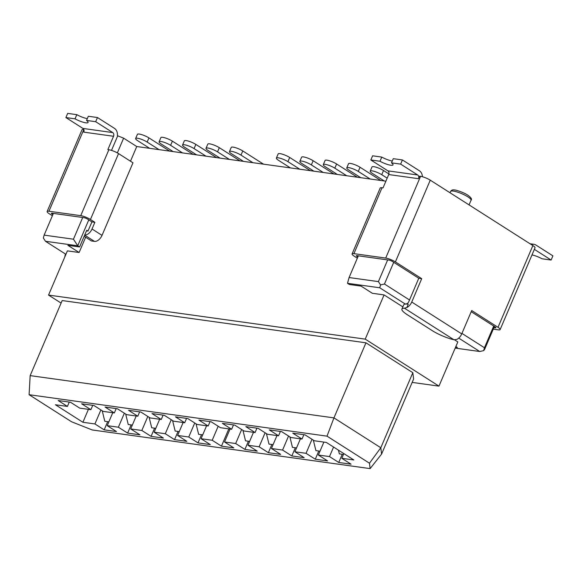 <?xml version="1.0" encoding="UTF-8"?>
<svg xmlns="http://www.w3.org/2000/svg" width="582" height="582" viewBox="0 0 582 582"><rect width="100%" height="100%" fill="white"/><g stroke="black" fill="none" stroke-linecap="round" stroke-linejoin="round"><path stroke-width="0.87" d="M112.748 412.725L107.234 425.66L116.48 431.553L104.171 429.843L107.663 421.659M102.214 410.768L104.789 421.259L108.87 421.826M92.734 405.334L90.879 409.684L79.734 408.135L70.487 402.242L58.171 400.525L67.425 406.425L55.399 404.752L82.899 422.277L88.413 409.342M370.843 159.977L379.995 161.25L381.777 157.082L372.626 155.809L370.843 159.977L387.91 170.853A2.786 2.146 97.9 0 1 388.718 174.549L418.509 178.696L419.571 176.193L420.568 176.331A7.42 1.571 23.1 0 1 430.258 180.165L532.872 245.568L498.01 327.317L471.696 310.548L461.737 333.901A7.42 4.467 122.5 0 1 456.848 339.393L453.96 339.764A18.559 3.936 -156.9 0 1 432.259 330.641L407.262 314.709A18.559 3.936 -156.9 0 1 401.922 309.057A18.559 3.936 -156.9 0 1 404.446 308.205L406.854 307.529A7.42 4.467 122.5 0 0 411.743 302.036L421.703 278.676L418.771 278.269L392.464 261.5A2.786 0.589 -156.9 0 0 388.827 260.067L357.042 255.643A2.786 0.589 -156.9 0 0 356.359 255.745A2.786 0.589 -156.9 0 0 357.159 256.589L357.835 257.026M95.681 121.703L97.463 117.535L88.311 116.262L86.529 120.43L95.681 121.703L112.741 132.58A2.786 2.146 97.9 0 1 113.548 136.275L107.859 149.618L108.856 149.756A7.42 1.571 -156.9 0 1 118.546 153.597L132.98 162.8L102.032 235.368A7.42 4.467 -57.5 0 1 94.488 241.385L91.498 240.97L84.157 236.292M84.696 235.033A7.42 4.467 -57.5 0 0 92.029 228.995L94.873 222.317L90.443 219.494A7.42 1.571 -156.9 0 0 80.745 215.653L48.961 211.23A7.42 1.571 -156.9 0 0 47.135 211.506A7.42 1.571 -156.9 0 0 49.274 213.769L52.395 215.755M113.548 136.275L83.757 132.129A2.786 2.146 97.9 0 0 82.95 128.433L65.89 117.557L67.672 113.388L76.817 114.661L75.042 118.83L65.89 117.557M86.529 120.43A9.276 1.972 23.1 0 1 88.071 122.475A9.276 1.972 23.1 0 1 75.042 118.83M87.307 118.612A9.276 1.972 23.1 0 1 76.817 114.661M97.463 117.535L114.523 128.404A7.42 5.718 -82.1 0 1 117.375 135.533L117.739 135.766L111.504 150.396M44.13 235.121L73.456 239.202L77.733 245.771L45.476 241.283L43.337 237.994L44.13 235.121L53.391 213.405M73.456 239.202L82.717 217.486M52.882 214.605L52.205 214.176A2.786 0.589 23.1 0 1 51.398 213.325A2.786 0.589 23.1 0 1 52.089 213.223L83.873 217.646A2.786 0.589 23.1 0 1 87.504 219.087L91.941 221.909L87.969 231.076L86.725 230.283L79.603 246.964L77.733 245.771L88.77 219.887M117.346 152.891L123.624 138.167L117.717 135.824M65.926 254.319L45.476 241.283M65.54 254.072A7.42 4.467 -57.5 0 0 64.849 256.844M83.801 129.488A7.42 1.571 -156.9 0 0 81.997 129.764L47.135 211.506M94.873 222.317L91.941 221.909M87.969 231.076L86.471 230.872M123.624 138.167L136.748 146.533L130.492 161.207M79.603 246.964L67.876 245.335L79.123 252.501L85.641 237.23M402.846 306.881L384.084 294.921L365.227 339.131L48.539 295.081L61.103 303.084M454.586 339.859L457.823 341.925L438.966 386.128L365.227 339.131M384.084 294.921L372.356 293.292L361.102 286.118L349.375 284.489L347.498 283.296L349.084 277.541L358.352 255.825M418.509 178.696A2.786 2.146 97.9 0 0 417.701 174.993L400.642 164.124L402.417 159.948L419.477 170.824A7.42 5.718 -82.1 0 1 422.379 176.717M402.417 159.948L393.265 158.675L391.49 162.851L400.642 164.124M379.995 161.25A9.276 1.972 -156.9 0 0 393.025 164.895A9.276 1.972 -156.9 0 0 391.49 162.851M381.777 157.082A9.276 1.972 -156.9 0 0 392.268 161.025M531.482 244.687A7.42 5.718 -82.1 0 1 534.014 244.309A7.42 5.718 -82.1 0 1 535.84 244.993L552.9 255.862L551.118 260.038L534.363 249.351M498.01 327.317A7.42 1.571 23.1 0 1 500.142 329.572A7.42 1.571 23.1 0 1 498.316 329.849L493.26 329.143M532.872 245.568A7.42 1.571 23.1 0 1 535.011 247.83L500.142 329.572M357.348 258.175L354.227 256.182A7.42 1.571 23.1 0 1 352.088 253.927A7.42 1.571 23.1 0 1 353.921 253.65L385.706 258.073A7.42 1.571 23.1 0 1 395.396 261.907L421.703 278.676M493.885 327.673L495.195 327.855A2.786 0.589 -156.9 0 0 495.879 327.753A2.786 0.589 -156.9 0 0 495.078 326.902L471.209 311.69M405.981 303.884L406.221 304.037A18.559 3.936 23.1 0 1 408.273 304.204L405.981 303.884A2.786 1.673 -57.5 0 0 408.811 301.629L418.771 278.269M531.992 254.909A9.276 1.972 -156.9 0 1 541.973 258.764L551.118 260.038M388.718 174.549L383.021 187.891L382.025 187.753L353.921 253.65M352.088 253.927L380.199 188.03A7.42 1.571 23.1 0 1 382.025 187.753M347.498 283.296L379.755 287.777L380.548 284.904L378.409 281.615L387.67 259.899M380.548 284.904L384.469 284.016L393.723 262.307M493.718 326.036L484.457 347.745L461.948 333.406M409.51 299.985L384.469 284.016M484.457 347.745L483.664 350.626L484.646 349.331L494.394 326.473M455.189 348.094L479.743 351.513L483.664 350.626M455.568 347.214L457.343 347.461L455.866 346.516M387.176 178.157L381.741 174.695A7.42 1.571 -156.9 0 0 374.612 171.464A7.42 1.571 -156.9 0 0 370.225 171.13L372 166.961A7.42 1.571 23.1 0 1 376.394 167.296A7.42 1.571 23.1 0 1 383.523 170.526L388.907 173.96M370.225 171.13A7.42 1.571 -156.9 0 0 372.364 173.392L384.236 180.958L385.881 181.191M342.238 454.287L338.746 462.472L351.062 464.189L341.816 458.289L353.841 459.962L326.342 442.436L314.316 440.763L305.07 434.87L292.753 433.154L302 439.054L290.862 437.504L281.615 431.604L269.299 429.894L278.545 435.787L267.4 434.237L258.153 428.345L245.837 426.628L255.083 432.528L243.945 430.978L234.699 425.078L222.382 423.369L231.629 429.261L220.483 427.712L211.237 421.819L198.92 420.102L208.174 426.002L197.029 424.453L187.782 418.553L175.466 416.843L184.712 422.736L173.567 421.186L164.32 415.293L152.004 413.576L161.258 419.477L150.112 417.927L140.866 412.027L128.549 410.317L137.796 416.21L126.65 414.66L117.404 408.768L105.087 407.051L114.341 412.951L103.196 411.401L93.949 405.501L81.633 403.792L90.879 409.684M343.453 454.455L339.371 453.887L338.455 450.155M169.682 151.116L148.941 137.898L147.159 142.066A7.42 1.571 -156.9 0 0 140.036 138.836A7.42 1.571 -156.9 0 0 135.642 138.501A7.42 1.571 -156.9 0 0 137.781 140.764L149.654 148.33L173.109 151.589L161.236 144.023A7.42 1.571 -156.9 0 1 159.097 141.761A7.42 1.571 -156.9 0 1 163.491 142.095A7.42 1.571 -156.9 0 1 170.621 145.325L182.493 152.899L173.109 151.589M135.642 138.501L137.425 134.333A7.42 1.571 23.1 0 1 141.812 134.668A7.42 1.571 23.1 0 1 148.941 137.898M147.159 142.066L159.039 149.632M182.493 152.899L370.159 179.001L358.286 171.435A7.42 1.571 -156.9 0 0 351.157 168.205A7.42 1.571 -156.9 0 0 346.763 167.871L348.545 163.695A7.42 1.571 23.1 0 1 352.932 164.029A7.42 1.571 23.1 0 1 360.062 167.26L380.803 180.478M346.763 167.871A7.42 1.571 -156.9 0 0 348.902 170.126L360.775 177.699M318.783 451.021L315.291 459.213L327.608 460.922L318.354 455.029L329.499 456.579L338.746 462.472M319.991 451.188L315.91 450.621L313.334 440.138M346.697 175.735L334.825 168.169A7.42 1.571 -156.9 0 0 327.695 164.939A7.42 1.571 -156.9 0 0 323.308 164.604L325.083 160.436A7.42 1.571 23.1 0 1 329.477 160.77A7.42 1.571 23.1 0 1 336.607 164L357.348 177.219M323.308 164.604A7.42 1.571 -156.9 0 0 325.447 166.867L337.32 174.433M295.321 447.762L291.829 455.946L304.146 457.663L294.899 451.763L306.045 453.313L312.017 439.301M296.536 447.929L292.455 447.362L289.88 436.878M300.414 438.828L294.899 451.763M288.563 436.034L282.583 450.053L291.829 455.946M256.946 428.177L255.083 432.528M323.243 172.476L311.37 164.91A7.42 1.571 -156.9 0 0 304.24 161.68A7.42 1.571 -156.9 0 0 299.846 161.345L301.629 157.169A7.42 1.571 23.1 0 1 306.016 157.504A7.42 1.571 23.1 0 1 313.145 160.734L333.886 173.953M299.846 161.345A7.42 1.571 -156.9 0 0 301.985 163.6L313.858 171.166M271.867 444.495L268.375 452.687L280.691 454.397L271.445 448.504L282.583 450.053M273.074 444.663L268.993 444.095L266.418 433.612M276.959 435.569L271.445 448.504M265.101 432.775L259.128 446.787L268.375 452.687M233.484 424.911L231.629 429.261M299.788 169.209L287.908 161.643A7.42 1.571 -156.9 0 0 280.779 158.413A7.42 1.571 -156.9 0 0 276.392 158.078L278.167 153.91A7.42 1.571 23.1 0 1 282.561 154.245A7.42 1.571 23.1 0 1 289.69 157.475L310.432 170.693M276.392 158.078A7.42 1.571 -156.9 0 0 278.531 160.341L290.403 167.907M248.405 441.236L244.92 449.42L257.229 451.137L247.983 445.237L259.128 446.787M249.62 441.403L245.539 440.836L242.963 430.345M253.497 432.302L247.983 445.237M241.646 429.509L235.666 443.528L244.92 449.42M210.029 421.652L208.174 426.002M228.828 428.876L221.458 446.161L233.775 447.871L224.528 441.978L235.666 443.528M230.043 429.043L224.528 441.978M218.185 426.25L212.212 440.261L221.458 446.161M186.567 418.385L184.712 422.736M252.872 162.684L240.992 155.118A7.42 1.571 -156.9 0 0 233.862 151.887A7.42 1.571 -156.9 0 0 229.475 151.553L231.25 147.384A7.42 1.571 23.1 0 1 235.645 147.719A7.42 1.571 23.1 0 1 242.774 150.949L263.515 164.168M229.475 151.553A7.42 1.571 -156.9 0 0 231.614 153.815L243.487 161.381M201.496 434.71L198.004 442.895L210.313 444.604L201.066 438.712L212.212 440.261M202.703 434.878L198.622 434.31L196.047 423.82M206.581 425.777L201.066 438.712M194.73 422.983L188.75 437.002L198.004 442.895M163.113 415.126L161.258 419.477M229.41 159.424L217.537 151.858A7.42 1.571 -156.9 0 0 210.408 148.621A7.42 1.571 -156.9 0 0 206.013 148.286L207.796 144.118A7.42 1.571 23.1 0 1 212.19 144.452A7.42 1.571 23.1 0 1 219.312 147.683L240.053 160.901M206.013 148.286A7.42 1.571 -156.9 0 0 208.152 150.549L220.025 158.115M178.034 431.444L174.542 439.628L186.858 441.345L177.612 435.452L188.75 437.002M179.241 431.611L175.16 431.044L172.585 420.56M183.126 422.517L177.612 435.452M171.268 419.724L165.295 433.736L174.542 439.628M139.651 411.86L137.796 416.21M205.955 156.158L194.075 148.592A7.42 1.571 -156.9 0 0 186.946 145.362A7.42 1.571 -156.9 0 0 182.559 145.027L184.334 140.859A7.42 1.571 23.1 0 1 188.728 141.193A7.42 1.571 23.1 0 1 195.858 144.423L216.599 157.642M182.559 145.027A7.42 1.571 -156.9 0 0 184.698 147.29L196.571 154.856M154.579 428.185L151.087 436.369L163.397 438.079L154.15 432.186L165.295 433.736M155.787 428.352L151.706 427.785L149.13 417.294M159.664 419.251L154.15 432.186M147.813 416.457L141.833 430.476L151.087 436.369M116.196 408.6L114.341 412.951M159.097 141.761L160.879 137.592A7.42 1.571 23.1 0 1 165.273 137.927A7.42 1.571 23.1 0 1 172.396 141.157L193.137 154.375M131.117 424.918L127.625 433.103L139.942 434.819L130.695 428.927L141.833 430.476M132.325 425.086L128.244 424.518L125.668 414.035M136.21 415.992L130.695 428.927M124.352 413.198L118.379 427.21L127.625 433.103M303.862 434.703L302 439.054M280.4 431.437L278.545 435.787M69.28 402.075L67.425 406.425M315.291 459.213L306.045 453.313M323.876 442.094L318.354 455.029M370.159 179.001L384.236 180.958M136.748 146.533L149.654 148.33M79.123 252.501L67.396 250.871L48.539 295.081M378.409 281.615L349.084 277.541M458.725 338.113L479.743 351.513M379.755 287.777L405.327 304.08A18.559 3.936 -156.9 0 1 406.221 304.037M401.922 309.057L403.697 304.888A18.559 3.936 23.1 0 1 405.327 304.08M370.123 468.612L381.581 454.091L380.81 447.754L412.834 372.684L365.962 342.813L62.179 300.559L30.162 375.623L29.1 394.705L71.55 421.768L92.232 429.96L370.123 468.612L369.468 463.207L327.019 436.151L29.1 394.705M412.834 372.684L413.598 379.02L381.581 454.091M412.158 382.403L438.966 386.128M365.962 342.813L333.944 417.883L327.019 436.151M369.468 463.207L380.81 447.754L333.944 417.883L30.162 375.623M107.234 425.66L118.379 427.21M104.171 429.843L94.917 423.951L82.899 422.277M333.566 447.041L329.499 456.579M343.824 453.582L341.816 458.289M100.897 409.932L94.917 423.951M453.96 339.764L404.446 308.205M94.488 241.385L84.659 235.121M102.032 235.368L92.029 228.995M112.741 132.58L82.95 128.433M52.576 213.288L52.205 214.176M83.815 129.524L48.961 211.23M108.856 149.756L80.745 215.653M118.546 153.597L90.443 219.494M387.91 170.853L417.701 174.993M420.568 176.331L385.706 258.073M430.258 180.165L395.396 261.907M461.737 333.901L411.743 302.036M357.537 255.709L357.159 256.589M495.478 327.186L495.195 327.855M383.523 170.526L381.741 174.695M360.062 167.26L358.286 171.435M336.607 164L334.825 168.169M313.145 160.734L311.37 164.91M289.69 157.475L287.908 161.643M242.774 150.949L240.992 155.118M219.312 147.683L217.537 151.858M195.858 144.423L194.075 148.592M172.396 141.157L170.621 145.325M408.273 304.204L406.854 307.529M450.57 191.478A11.138 2.364 23.1 0 1 457.154 191.98A11.138 2.364 23.1 0 1 467.848 196.825A11.138 2.364 23.1 0 1 471.056 200.215C472.177 199.19 471.049 197.48 467.673 195.094C463.185 192.053 454.688 189.652 454.746 190.016C452.854 189.557 451.465 190.045 450.57 191.478L450.024 192.766M534.014 244.309L530.027 243.756M469.056 204.893L471.056 200.215"/></g></svg>
